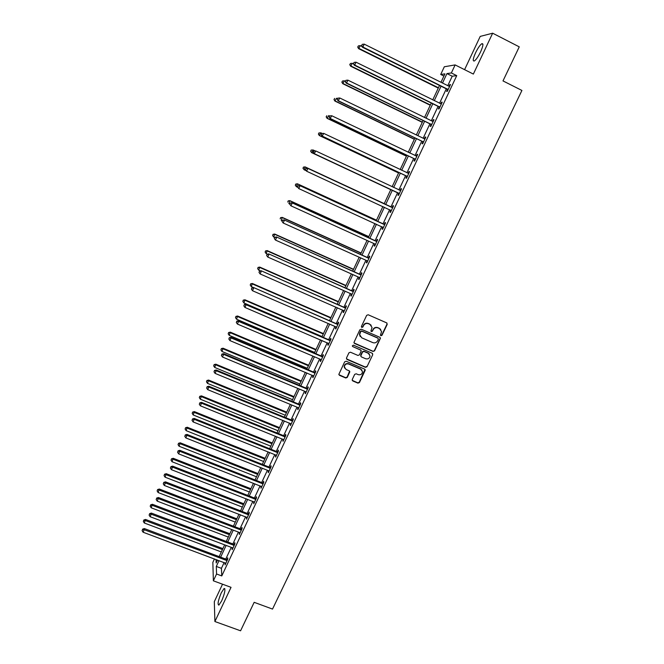 <?xml version="1.0" encoding="UTF-8"?>
<svg xmlns="http://www.w3.org/2000/svg" width="664" height="664" viewBox="0 0 664 664"><rect width="100%" height="100%" fill="white"/><g stroke="black" fill="none" stroke-linecap="round" stroke-linejoin="round"><path stroke-width="1" d="M380.92 335.735L381.983 335.328L387.212 324.372L386.68 322.887L368.188 314.769L366.661 315.358L361.448 326.381L361.822 327.418L362.893 327.012L363.565 325.584C364.719 323.667 366.337 323.044 368.429 323.708L369.972 324.389L372.047 327.468L370.944 330.913L371.392 331.585L372.454 331.178L373.126 329.759C374.28 327.842 375.899 327.219 377.982 327.883L379.526 328.555L381.576 331.56L380.472 335.079L380.92 335.735M380.547 335.378L381.775 335.071L386.996 324.123L386.946 323.053M361.44 327.045L362.702 326.763L363.565 325.584M371.01 331.22L372.255 330.929L373.126 329.759M221.668 600.895C224.839 593.184 225.652 589.051 224.117 588.495L221.303 592.744C218.149 600.389 217.335 604.514 218.863 605.128L221.668 600.895M480.611 51.834C483.226 45.857 483.608 43.16 481.757 43.741C479.906 45.135 477.831 48.173 475.54 52.863C472.934 58.797 472.56 61.486 474.403 60.93C476.229 59.569 478.296 56.54 480.611 51.834M352.244 379.509L352.783 380.953L357.938 383.136L359.44 382.555L365.266 370.072L364.627 369.118L346.185 361.241L344.674 361.83L338.856 374.33L339.512 375.343L345.77 377.99L347.28 377.409L349.828 371.798L349.181 370.811L346.077 369.491L344.334 366.802C344.823 364.403 346.268 363.474 348.666 364.021L360.809 369.201L362.536 371.782C362.096 374.23 360.652 375.185 358.211 374.645L356.194 373.791L354.684 374.371L352.244 379.509M224.15 562.533L221.427 568.342L221.776 575.929L216.572 573.995L213.368 580.817L212.845 562.358L214.455 558.914M443.901 76.053L440.722 74.468L444.316 66.765L455.13 64.914L473.357 74.069L492.655 33.2L519.256 46.853L502.997 80.917L521.921 90.453L272.522 609.079L254.163 602.323L240.576 630.8L214.895 621.529L231.039 587.341L213.368 580.817M455.13 64.914L451.362 72.957L446.938 73.588L442.514 83.025M221.776 575.929L456.732 75.638L451.362 72.957M373.06 351.447L374.562 350.866L380.455 338.217L379.816 337.279L361.341 329.236L359.822 329.825L353.945 342.483L354.593 343.479L373.06 351.447L374.371 350.584L380.14 338.491L380.115 337.478M372.736 354.7L366.984 366.752L365.474 367.333L347.031 359.448L346.492 357.987L348.94 352.808L350.459 352.219L357.954 355.439L359.473 354.858L361.208 350.932L360.56 349.953L352.75 346.591L352.293 345.894L353.431 345.147L372.205 353.24L372.736 354.7L366.984 366.752M222.531 584.196L214.314 601.659L214.895 621.529M492.655 33.2L480.221 36.404L464.584 69.662M456.732 75.638L452.226 76.219L447.802 85.648M446.316 88.818L439.535 103.269M438.082 106.364L431.318 120.79M429.899 123.819L423.151 138.212M421.764 141.175L415.025 155.542M413.664 158.439L406.941 172.781M405.613 175.603L398.898 189.921M397.603 192.684L390.913 206.952M389.627 209.7L382.987 223.859M381.675 226.64L375.094 240.675M373.774 243.497L367.25 257.4M365.914 260.255L359.448 274.041M358.095 276.929L351.688 290.591M350.318 293.513L343.969 307.058M342.582 310.013L336.283 323.426M334.88 326.422L328.647 339.719M327.227 342.74L321.044 355.921M319.616 358.983L313.491 372.039M312.038 375.135L305.963 388.075M304.502 391.196L298.485 404.027M297.007 407.181L291.048 419.897M289.554 423.084L283.644 435.684M282.134 438.896L276.274 451.387M274.755 454.632L268.945 467.008M267.409 470.286L261.657 482.554M260.105 485.857L254.403 498.017M252.843 501.353L247.191 513.396M245.614 516.766L240.011 528.702M238.417 532.105L232.873 543.932M231.263 547.36L225.768 559.08M447.436 89.557L446.573 91.383L447.304 91.333L450.491 84.544L449.752 84.618L448.988 86.245L449.628 86.378M439.203 107.095L438.348 108.913L439.053 108.913L442.224 102.165L441.51 102.181L440.722 103.85M431.019 124.541L430.172 126.343L430.845 126.401L433.999 119.686L433.31 119.653L432.505 121.363M422.877 141.888L422.038 143.69L422.686 143.789L425.815 137.108L425.159 137.025L424.337 138.784L424.977 138.917M414.784 159.144L413.946 160.929L414.568 161.086L417.681 154.446L417.05 154.314L416.212 156.098M406.725 176.309L405.895 178.085L406.493 178.284L409.597 171.677L408.982 171.495L408.152 173.279M398.715 193.382L397.894 195.141L398.466 195.399L401.546 188.825L400.965 188.593L400.135 190.36M390.756 210.355L389.926 212.115L390.482 212.414L393.544 205.881L392.988 205.599L392.158 207.359M382.829 227.246L382.007 228.989L382.539 229.337L385.585 222.838L385.054 222.506L384.232 224.258M375.45 244.427L374.969 244.037L374.131 245.78L374.637 246.17L377.667 239.704L377.16 239.331L376.339 241.073M367.59 261.184L367.109 260.794L366.296 262.471L366.777 262.919L369.79 256.487L369.308 256.063L368.495 257.79M359.772 277.851L359.282 277.461L358.502 279.079L358.958 279.569L361.963 273.178L361.498 272.705L360.693 274.431M351.986 294.426L351.505 294.044L350.75 295.604L351.181 296.136L354.169 289.778L353.729 289.263L352.924 290.973M343.753 310.528L343.039 312.038L343.446 312.619L346.417 306.287L346.002 305.731L345.205 307.432M336.557 327.31L336.075 326.937L335.37 328.381L335.76 329.004L338.715 322.712L338.316 322.106L337.519 323.8M328.398 343.246L327.742 344.641L328.107 345.313L331.046 339.055L330.672 338.399L329.883 340.084M321.276 359.855L320.803 359.481L320.156 360.818L320.496 361.531L323.418 355.306L323.069 354.609L322.281 356.286M313.209 375.625L312.603 376.911L312.918 377.667L315.832 371.466L315.5 370.728L314.719 372.396M306.17 392.05L305.689 391.694L305.091 392.914L305.39 393.719L308.279 387.552L307.98 386.772L307.2 388.432M298.667 408.028L298.194 407.671L297.621 408.841L297.895 409.68L300.775 403.554L300.493 402.724L299.713 404.376M290.716 423.557L290.442 425.566L293.305 419.465L293.04 418.602L292.268 420.237M283.296 439.369L283.022 441.361L285.869 435.293L285.636 434.389L284.864 436.024M276.415 455.454L275.933 455.106L275.435 456.118L275.651 457.081L278.482 451.047L278.266 450.101L277.502 451.719M269.069 471.1L268.588 470.751L268.123 471.714L268.306 472.718L271.128 466.717L270.929 465.721L270.173 467.34M261.267 486.314L261.01 488.272L263.815 482.305L263.633 481.267L262.878 482.877M253.997 501.801L253.748 503.752L256.536 497.809L256.379 496.738L255.623 498.34M246.767 517.214L246.518 519.148L249.291 513.239L249.158 512.127L248.411 513.72M240.069 532.885L239.596 532.545L239.223 533.3L239.331 534.47L242.086 528.586L241.978 527.432L241.231 529.017M232.915 548.132L232.441 547.8L232.085 548.505L232.176 549.709L234.923 543.857L234.824 542.671L234.085 544.239M225.303 562.964L225.063 564.873L227.793 559.046L227.719 557.818L226.98 559.387M219.02 560.615L216.298 566.433L216.572 573.995M441.029 86.204L434.264 100.671M432.812 103.775L426.047 118.217M424.628 121.255L417.88 135.672M416.494 138.635L409.763 153.027M408.401 155.924L401.678 170.291M400.359 173.121L393.644 187.464M392.349 190.228L385.668 204.512M384.381 207.268L377.741 221.444M376.438 224.233L369.856 238.293M368.537 241.115L362.021 255.042M360.685 257.898L354.219 271.709M352.866 274.597L346.467 288.284M345.097 291.206L338.748 304.768M337.362 307.731L331.07 321.168M329.676 324.165L323.443 337.478M322.023 340.507L315.848 353.713M314.412 356.776L308.295 369.848M306.843 372.944L300.775 385.908M299.315 389.038L293.305 401.886M291.82 405.04L285.869 417.772M284.375 420.968L278.465 433.584M276.963 436.804L271.103 449.312M269.584 452.566L263.782 464.958M262.247 468.236L256.503 480.52M254.951 483.832L249.257 496.008M247.689 499.353L242.045 511.413M240.468 514.783L234.873 526.743M233.28 530.138L227.735 541.99M226.133 545.418L220.639 557.162M440.996 82.27L444.921 73.87L440.722 74.468M216.049 559.503L216.173 562.989L217.543 560.067M219.161 556.606L224.656 544.862M226.258 541.426L231.802 529.573M233.388 526.17L238.982 514.21M240.559 510.84L246.203 498.772M247.772 495.427L253.465 483.251M255.017 479.939L260.761 467.647M262.297 464.368L268.098 451.968M269.617 448.715L275.469 436.206M276.979 432.978L282.881 420.353M284.375 417.166L290.334 404.426M291.811 401.263L297.821 388.415M299.281 385.286L305.349 372.313M306.793 369.217L312.918 356.136M314.346 353.074L320.521 339.868M321.94 336.839L328.174 323.517M329.576 320.513L335.859 307.075M337.246 304.112L343.587 290.541M344.956 287.62L351.364 273.925M352.717 271.036L359.174 257.225M360.51 254.362L367.026 240.426M368.354 237.604L374.928 223.544M376.231 220.755L382.871 206.562M384.157 203.815L390.839 189.514M392.133 186.75L398.84 172.408M400.168 169.577L406.891 155.202M408.244 152.305L414.975 137.904M416.361 134.941L423.109 120.516M424.528 117.478L431.285 103.028M432.737 99.924L439.51 85.448M452.226 76.219L446.938 73.588M221.427 568.342L216.298 566.433M449.752 84.618L450.325 84.901M441.51 102.181L442.083 102.463M433.31 119.653L433.882 119.927M425.159 137.025L425.732 137.307M417.05 154.314L417.623 154.579M408.982 171.495L409.555 171.768M400.965 188.593L401.529 188.858M389.926 212.115L390.498 212.372M382.007 228.989L382.572 229.246M374.131 245.78L374.695 246.037M366.296 262.471L366.86 262.728M358.502 279.079L359.066 279.337M350.75 295.604L351.314 295.853M343.039 312.038L343.603 312.287M335.37 328.381L335.934 328.63M327.742 344.641L328.306 344.882M320.156 360.818L320.712 361.058M312.603 376.911L313.167 377.144M305.091 392.914L305.656 393.154M297.621 408.841L298.178 409.074M290.185 424.678L290.749 424.91M282.798 440.439L283.354 440.664M275.435 456.118L276 456.342M268.123 471.714L268.679 471.938M260.836 487.227L261.4 487.451M253.598 502.665L254.154 502.88M246.394 518.02L246.95 518.235M239.223 533.3L239.779 533.516M232.085 548.505L232.641 548.713M224.988 563.628L225.544 563.836M380.696 329.402L379.526 328.555M372.936 329.51C374.081 327.593 375.699 326.97 377.783 327.634L379.318 328.306M371.201 325.285L369.972 324.389M363.374 325.343C364.528 323.418 366.146 322.795 368.238 323.468L369.782 324.14M354.045 342.939L372.861 351.173M378.372 339.262L378.007 338.225L361.789 331.178L360.726 331.585L359.664 334.664L361.739 337.818L372.819 342.624C374.903 343.28 376.513 342.657 377.667 340.748L378.372 339.262M360.195 336.507L359.481 334.407L359.83 332.83L360.535 331.336L361.598 330.921L377.907 338.026M346.459 358.859L365.291 367.043L366.794 366.462M360.934 350.21L352.75 346.591M365.715 358.767C368.188 359.315 369.632 358.344 370.047 355.846L368.321 353.298L364.046 351.455L362.536 352.036L360.793 355.962L361.44 356.933L365.715 358.767M369.433 354.136L368.321 353.298M360.884 356.385L360.726 355.19L362.353 351.762L363.864 351.181L368.13 353.016M372.537 354.418L372.546 353.472M362.013 370.172L360.809 369.201M344.616 368.105L344.168 366.511C344.657 364.113 346.102 363.183 348.5 363.731L360.627 368.91M338.914 374.695L345.604 377.683L347.114 377.102L349.596 371.118M352.194 380.339L357.755 382.829L359.257 382.248L365.001 369.383M361.996 46.463L360.344 45.65L358.601 48.655L438.273 88.105M357.904 46.995L358.419 45.857L357.722 47.061L359.066 48.48L438.423 87.772M358.419 45.857L360.344 45.65M358.601 48.655L357.722 47.061M448.167 89.499L362.893 47.036L364.204 44.131L449.005 86.254M447.893 90.088L446.947 89.134L362.403 47.219L362.893 47.036L361.706 45.509L362.229 44.347L361.706 45.509M361.507 45.584L362.403 47.219M364.204 44.131L362.229 44.347M353.48 63.827L352.368 63.279L350.658 66.217L430.247 105.252M349.945 64.599L350.451 63.47L349.77 64.649L351.098 66.093L430.372 104.987M350.451 63.47L352.368 63.279M350.658 66.217L349.77 64.649M345.363 81.257L344.433 80.809L342.748 83.681L422.262 122.317M342.026 82.112L342.533 80.991L341.86 82.145L343.172 83.606L422.37 122.101M342.533 80.991L344.433 80.809M342.748 83.681L341.86 82.145M439.908 107.095L354.717 65.072L356.028 62.192L441.369 103.982M439.659 107.618L438.721 106.68L354.261 65.205L354.717 65.072L353.538 63.545L354.061 62.391L353.538 63.545M353.356 63.595L354.261 65.205M356.028 62.192L354.061 62.391M431.7 124.591L346.591 83.008L347.894 80.145L432.903 121.479M431.476 125.064L430.538 124.127L346.16 83.083L346.591 83.008L345.421 81.473L345.936 80.327L345.421 81.473M345.247 81.506L346.16 83.083M347.894 80.145L345.936 80.327M337.47 98.687L336.548 98.247L334.888 101.052L414.328 139.291M334.15 99.534L334.648 98.413L333.992 99.542L335.287 101.028L414.411 139.125M334.888 101.052L333.992 99.542M329.618 116.026L328.697 115.586L327.078 118.333L406.434 156.173M326.314 116.856L326.812 115.743L326.165 116.847L327.443 118.358L406.484 156.057M327.078 118.333L326.165 116.847M322.223 133.464L320.895 132.833L319.301 135.514L398.583 172.972M318.521 134.087L319.019 132.983L318.38 134.053L319.641 135.589L398.607 172.897M318.878 132.949L320.895 132.833L319.019 132.983M319.301 135.514L318.38 134.053M337.694 98.181L337.179 99.326L337.694 98.181L339.802 97.998L424.354 138.793M337.86 98.172L339.802 97.998L338.101 100.87L422.395 141.482L423.333 142.403M423.532 141.988L338.515 100.845L337.345 99.309M424.437 138.834L425.001 138.859M337.179 99.326L338.101 100.87M329.676 115.901L329.161 117.038L329.676 115.901L331.759 115.752L416.843 156.239M329.825 115.909L331.759 115.752L330.091 118.557L414.303 158.737L415.241 159.659M415.407 159.294L330.473 118.59L329.319 117.047M416.179 156.098L416.892 156.131M329.161 117.038L330.091 118.557M321.7 133.53L321.185 134.651L321.7 133.53L323.758 133.406L408.758 173.462M321.841 133.555L323.758 133.406L322.123 136.145L406.243 175.902L407.181 176.815M407.331 176.508L322.48 136.228L321.326 134.684M408.567 173.453L407.978 173.271L408.833 173.304M321.185 134.651L322.123 136.145M311.565 152.604L390.764 189.672L311.565 152.604L310.644 151.168L311.267 150.122L310.644 151.168M315.051 150.894L313.126 149.989L311.889 152.728L310.769 151.218M311.134 150.072L313.126 149.989L311.267 150.122M313.765 151.052L313.25 152.172L313.765 151.052L315.807 150.969L400.716 190.601M313.898 151.102L315.807 150.969L314.197 153.641L398.234 192.975L399.172 193.88M399.296 193.622L314.537 153.774L313.391 152.222M399.769 190.336L400.815 190.394M313.25 152.172L314.197 153.641M384.24 203.632L305.1 166.888L304.17 169.785L306.071 170.656M384.224 203.657L305.407 167.054L303.431 167.112L303.058 168.266L303.556 167.179M303.058 168.266L304.17 169.785L302.942 168.2M303.431 167.112L305.1 166.888M392.1 207.533L307.573 168.258L392.714 207.641M305.996 168.556L307.897 168.432L306.627 171.221L305.365 169.594L305.996 168.556L305.365 169.594M391.303 210.654L306.627 171.221L305.49 169.669M391.544 207.243L392.839 207.384M391.212 210.853L390.507 210.106M307.573 168.258L305.872 168.482M376.496 220.182L297.447 183.812L296.501 186.742L297.796 187.339M376.463 220.249L297.721 184.028L295.771 184.052L295.389 185.223L295.878 184.135M295.389 185.223L296.219 186.518L295.281 185.131M295.771 184.052L297.447 183.812M384.149 224.482L299.73 185.571L384.763 224.59M298.136 185.912L300.028 185.795L298.767 188.576L297.522 186.924L298.136 185.912L297.522 186.924M383.36 227.586L298.767 188.576L297.638 187.016M383.618 224.15L384.904 224.283M383.286 227.735L382.713 227.113L383.236 227.453M299.73 185.571L298.02 185.82M368.802 236.633L289.828 200.644L288.865 203.607L289.778 204.022M368.744 236.757L290.085 200.91L288.151 200.901L287.761 202.08L288.251 201.001M288.151 200.901L289.828 200.644M376.231 241.347L291.928 202.794L376.845 241.455M290.326 203.167L292.202 203.068L290.948 205.832L289.72 204.163L290.326 203.167L289.72 204.163M374.969 244.037L290.948 205.832L289.828 204.271M375.724 240.966L377.019 241.098M375.401 244.526L374.928 244.02M291.928 202.794L290.218 203.059M361.15 253.009L282.25 217.385L281.27 220.382L282.183 220.797M361.067 253.175L282.482 217.701L280.573 217.659L280.175 218.854L280.664 217.784M280.573 217.659L282.25 217.385M368.362 258.113L284.175 219.925L368.976 258.221M282.549 220.332L284.416 220.249L283.171 222.996L281.959 221.303L282.549 220.332L281.959 221.303M367.109 260.794L283.171 222.996L282.051 221.436M367.881 257.69L369.167 257.815M284.175 219.925L282.457 220.207M353.53 269.293L274.713 234.043L273.717 237.073L274.63 237.48M353.431 269.509L274.929 234.4L273.028 234.334L272.63 235.546L273.111 234.475M273.717 237.073L272.63 235.546M273.028 234.334L274.713 234.043M360.535 274.796L276.456 236.965L361.15 274.904M274.821 237.405L274.323 238.501L274.821 237.405L276.68 237.338L275.444 240.061L359.282 277.461M360.079 274.323L361.365 274.448M276.456 236.965L274.73 237.256M274.323 238.501L275.444 240.061M345.952 285.495L267.219 250.61L266.206 253.673L267.335 254.171M345.828 285.752L267.409 251.017L265.534 250.917L265.127 252.137L265.608 251.075M266.206 253.673L265.127 252.137M265.534 250.917L267.219 250.61M352.75 291.388L268.779 253.905L353.364 291.496M267.135 254.387L266.646 255.474L267.135 254.387L268.978 254.329L267.75 257.043L351.505 294.044M352.318 290.873L353.597 290.99M268.779 253.905L267.053 254.221M266.646 255.474L267.75 257.043M338.416 301.614L259.757 267.094L258.736 270.182L260.379 270.904M338.275 301.921L259.931 267.542L258.072 267.409L257.657 268.646L258.138 267.592M258.736 270.182L257.657 268.646M258.072 267.409L259.757 267.094M345.006 307.897L261.143 270.763L345.62 307.996M259.483 271.277L259.002 272.356L259.483 271.277L261.326 271.227L260.097 273.925L344.251 310.91M344.591 307.332L345.878 307.449M261.143 270.763L259.416 271.086M259.002 272.356L260.097 273.925M330.913 317.649L252.345 283.486L251.299 286.607L253.449 287.545M330.747 317.998L252.486 283.984L250.652 283.827L250.228 285.072L250.71 284.018M251.299 286.607L250.228 285.072M250.652 283.827L252.345 283.486M337.304 324.314L253.548 287.52L337.91 324.414M251.88 288.076L251.399 289.147L251.88 288.076L253.706 288.035L252.486 290.724L336.075 326.937M336.914 323.7L338.192 323.816M253.548 287.52L251.822 287.869M251.399 289.147L252.486 290.724M368.628 353.289L368.196 353.115M323.451 333.602L244.958 299.796L243.904 302.95L322.073 336.557M323.268 334L245.091 300.336L243.265 300.145L242.841 301.406L243.314 300.36M243.904 302.95L242.841 301.406M243.265 300.145L244.958 299.796M329.643 340.649L329.269 339.993L245.995 304.195L246.128 304.759L330.249 340.74M244.319 304.784L243.837 305.855L244.319 304.784L246.128 304.759L244.925 307.432L328.896 343.628M329.269 339.993L330.547 340.101M245.995 304.195L244.269 304.56M243.837 305.855L244.925 307.432M316.031 349.471L237.621 316.022L236.55 319.201L314.636 352.451M315.823 349.911L237.729 316.603L235.919 316.388L235.496 317.658L235.961 316.62M236.55 319.201L235.496 317.658M235.919 316.388L237.621 316.022M322.015 356.892L321.675 356.186L238.484 320.778L238.6 321.384L322.629 356.983M236.791 321.401L236.309 322.463L236.791 321.401L238.6 321.384L237.397 324.049L320.803 359.481M321.675 356.186L322.945 356.302M238.484 320.778L236.749 321.16M236.309 322.463L237.397 324.049M308.644 365.258L230.317 332.158L229.238 335.37L307.241 368.271M308.42 365.748L230.4 332.788L228.615 332.539L228.184 333.826L228.648 332.788M229.238 335.37L228.184 333.826M228.615 332.539L230.317 332.158M314.437 373.052L314.113 372.305L231.014 337.271L231.105 337.926L315.043 373.143M229.312 337.934L228.831 338.989L229.312 337.934L231.105 337.926L229.91 340.574L313.707 375.998M314.113 372.305L315.383 372.413M231.014 337.271L229.279 337.669M228.831 338.989L229.91 340.574M301.298 380.97L223.054 348.21L221.959 351.455L299.879 384.016M301.058 381.493L223.121 348.882L221.353 348.608L220.913 349.903L221.378 348.874M221.959 351.455L220.913 349.903M221.353 348.608L223.054 348.21M306.892 389.121L306.594 388.34L223.585 353.68L223.652 354.385L307.498 389.22M221.867 354.368L221.386 355.423L221.867 354.368L223.652 354.385L222.457 357.008L305.689 391.694M306.594 388.34L307.864 388.44M223.585 353.68L221.842 354.095M221.386 355.423L222.457 357.008M293.994 396.599L215.825 364.187L214.713 367.458L292.55 399.67M293.729 397.172L215.875 364.893L214.123 364.594L213.675 365.906L214.14 364.876M214.713 367.458L213.675 365.906M214.123 364.594L215.825 364.187M299.389 405.115L299.107 404.285L216.19 369.997L216.24 370.744L299.995 405.206M214.464 370.728L213.991 371.774L214.464 370.728L216.24 370.744L215.053 373.359L298.194 407.671M299.107 404.285L300.377 404.384M216.19 369.997L214.447 370.429M213.991 371.774L215.053 373.359M286.724 412.145L208.637 380.074L207.508 383.377L285.271 415.249M286.433 412.759L208.662 380.829L206.927 380.497L206.479 381.817L206.936 380.804M207.508 383.377L206.479 381.817M206.927 380.497L208.637 380.074M291.928 421.026L291.67 420.154L208.836 386.232L208.861 387.029L292.534 421.109M207.093 386.996L206.628 388.033L207.093 386.996L208.861 387.029L207.683 389.627L291.214 423.922M291.67 420.154L292.932 420.254M208.836 386.232L207.085 386.68M206.628 388.033L207.683 389.627M279.486 427.616L201.482 395.877L200.345 399.205L278.017 430.745M279.179 428.272L201.491 396.674L199.773 396.317L199.316 397.653L199.773 396.64M200.345 399.205L199.316 397.653M199.773 396.317L201.482 395.877M284.499 436.846L284.267 435.933L201.524 402.384L201.524 403.214L285.105 436.937M199.773 403.172L199.3 404.21L199.773 403.172L201.524 403.214L200.354 405.804L283.794 439.726M284.267 435.933L285.528 436.032M201.524 402.384L199.773 402.841M199.3 404.21L200.354 405.804M272.29 443.004L194.369 411.605L193.216 414.967L270.804 446.166M271.958 443.701L194.353 412.444L192.651 412.062L192.195 413.406L192.643 412.394M193.216 414.967L192.195 413.406M192.651 412.062L194.369 411.605M277.112 452.591L276.896 451.636L194.245 418.444L194.228 419.324L277.718 452.674M192.485 419.274L192.02 420.295L192.485 419.274L194.228 419.324L193.066 421.897L275.933 455.106M276.896 451.636L278.158 451.727M194.245 418.444L192.494 418.918M192.02 420.295L193.066 421.897M265.127 458.318L187.29 427.251L186.119 430.637L263.633 461.513M264.778 459.056L187.256 428.131L185.571 427.716L185.107 429.077L185.555 428.072M186.119 430.637L185.107 429.077M185.571 427.716L187.29 427.251M269.767 468.253L269.567 467.257L187.007 434.43L186.966 435.343L270.364 468.336M185.231 435.285L184.766 436.306L185.231 435.285L186.966 435.343L185.812 437.908L268.588 470.751M269.567 467.257L270.829 467.348M187.007 434.43L185.248 434.912M184.766 436.306L185.812 437.908M257.997 473.556L180.243 442.813L179.064 446.225L256.495 476.777M257.632 474.337L180.193 443.735L178.525 443.295L178.052 444.664L178.5 443.668M179.064 446.225L178.052 444.664M178.525 443.295L180.243 442.813M262.454 483.832L262.28 482.794L179.803 450.325L179.745 451.288L263.052 483.915M178.018 451.213L177.562 452.226L178.018 451.213L179.745 451.288L178.591 453.827L261.765 486.662M262.28 482.794L263.542 482.886M179.803 450.325L178.043 450.823M177.562 452.226L178.591 453.827M250.909 488.712L173.238 458.301L172.042 461.737L249.39 491.966M250.527 489.534L173.163 459.264L171.519 458.799L171.038 460.177L171.486 459.181M172.042 461.737L171.038 460.177M171.519 458.799L173.238 458.301M255.183 499.336L255.026 498.257L172.64 466.136L172.565 467.141L255.781 499.411M170.847 467.049L170.391 468.07L170.847 467.049L172.565 467.141L171.42 469.672L254.495 502.15M255.026 498.257L256.287 498.34M172.64 466.136L170.88 466.651M170.391 468.07L171.42 469.672M243.854 503.793L166.266 473.706L165.062 477.175L242.318 507.08M243.456 504.657L166.174 474.71L164.547 474.221L164.058 475.607L164.506 474.619M165.062 477.175L164.058 475.607M164.547 474.221L166.266 473.706M247.946 514.758L247.813 513.637L165.519 481.865L165.419 482.911L248.543 514.832M163.709 482.811L163.253 483.824L163.709 482.811L165.419 482.911L164.282 485.434L247.265 517.555M247.813 513.637L249.066 513.72M165.519 481.865L163.751 482.396M163.253 483.824L164.282 485.434M236.841 518.808L159.335 489.036L158.107 492.53L235.288 522.111M236.417 519.713L159.219 490.074L157.609 489.559L157.119 490.953L157.559 489.974M158.107 492.53L157.119 490.953M157.609 489.559L159.335 489.036M240.742 530.096L240.634 528.942L158.43 497.519L158.314 498.598L241.347 530.171M156.613 498.498L156.156 499.494L156.613 498.498L158.314 498.598L157.177 501.104L239.596 532.545M240.634 528.942L241.887 529.017M158.43 497.519L156.662 498.058M156.156 499.494L157.177 501.104M229.852 533.74L152.429 504.283L151.193 507.802L228.291 537.076M229.412 534.686L152.305 505.362L150.645 505.254L150.703 504.823L150.205 506.234L150.645 505.254M151.193 507.802L150.205 506.234M150.703 504.823L152.429 504.283M233.587 545.36L233.487 544.165L151.375 513.081L151.243 514.21L234.184 545.434M149.549 514.094L149.101 515.09L149.549 514.094L151.243 514.21L150.114 516.7L232.441 547.8M233.487 544.165L234.741 544.239M151.375 513.081L149.607 513.637M149.101 515.09L150.114 516.7M222.905 548.597L145.565 519.456L144.32 523.008L221.328 551.958M222.448 549.576L145.416 520.576L143.773 520.46L143.831 520.012L143.333 521.431L143.773 520.46M144.32 523.008L143.333 521.431M143.831 520.012L145.565 519.456M226.457 560.549L226.382 559.312L144.362 528.569L144.204 529.739L227.055 560.624M142.528 529.606L142.079 530.602L142.528 529.606L144.204 529.739L143.084 532.221L225.793 563.304M226.382 559.312L227.636 559.387M144.362 528.569L142.586 529.142M142.079 530.602L143.084 532.221M448.034 89.358L447.312 89.416M447.677 89.076L446.947 89.134M439.784 106.954L439.078 106.954M439.427 106.672L438.721 106.68M431.575 124.45L430.894 124.4M431.21 124.176L430.538 124.127M423.408 141.847L422.752 141.747M423.043 141.573L422.395 141.482M415.282 159.153L414.66 159.011M414.925 158.887L414.303 158.737M407.206 176.367L406.6 176.167M406.849 176.101L406.243 175.902M399.172 193.49L398.591 193.241M398.815 193.224L398.234 192.975M400.533 190.593L399.952 190.352M391.179 210.513L390.631 210.222M392.532 207.633L391.976 207.351M384.58 224.581L384.041 224.249M376.662 241.447L376.156 241.065M368.794 258.213L368.312 257.79M360.967 274.896L360.502 274.423M353.182 291.488L352.742 290.965M345.438 307.988L345.023 307.424M337.727 324.406L337.337 323.8M330.066 340.74L329.701 340.084M322.447 356.983L322.098 356.277M314.861 373.143L314.537 372.396M307.316 389.212L307.017 388.423M299.813 405.206L299.53 404.376M292.351 421.109L292.094 420.237M284.922 436.937L284.69 436.016M277.535 452.674L277.32 451.719M270.19 468.336L269.991 467.34M262.878 483.915L262.703 482.877M255.598 499.411L255.449 498.34M248.361 514.832L248.228 513.72M241.165 530.171L241.049 529.017M234.002 545.434L233.911 544.239M226.881 560.624L226.806 559.387M224.117 588.495L224.855 588.769M481.757 43.741L482.927 44.339"/></g></svg>
